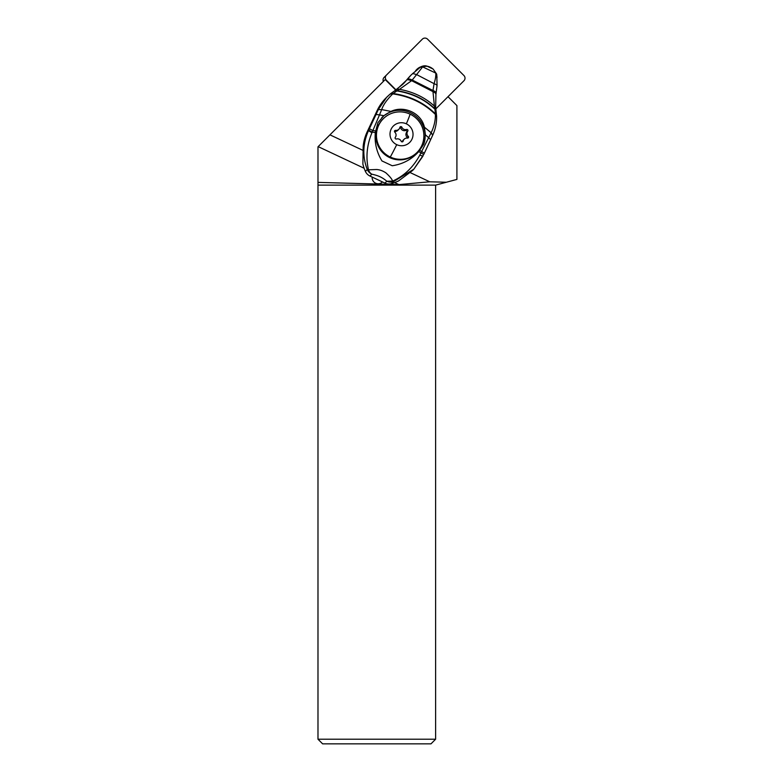 <?xml version="1.0" encoding="UTF-8"?>
<svg xmlns="http://www.w3.org/2000/svg" width="783" height="783" viewBox="0 0 783 783"><rect width="100%" height="100%" fill="white"/><g stroke="black" fill="none" stroke-linecap="round" stroke-linejoin="round"><path stroke-width="1.17" d="M386.411 75.099A3.709 3.661 -135 0 0 386.44 80.316L396.032 89.908L386.44 80.316A3.709 3.661 -135 0 1 386.411 75.099L422.36 39.15A3.709 3.661 -135 0 1 427.577 39.179L463.928 75.53A3.709 3.661 -135 0 1 463.957 80.737L435.837 108.857L463.957 80.737A3.709 3.661 -135 0 0 463.928 75.53L427.577 39.179A3.709 3.661 -135 0 0 422.36 39.15L384.12 77.39A3.709 3.661 45 0 0 383.357 81.432M437.041 77.37A11.951 11.814 45 0 0 436.992 76.754M432.617 68.738A11.951 11.814 45 0 0 427.097 66.212M420.99 66.751A11.951 11.814 45 0 0 415.587 70.803M461.667 83.027A3.709 3.661 -135 0 1 461.657 83.027L448.003 96.681L456.91 105.597L456.91 179.415L435.612 185.121L317.986 185.121L317.986 739.221L322.616 743.85L430.983 743.85L435.612 739.221L317.986 739.221M446.33 182.243L429.73 181.793L398.89 184.612L317.986 182.39L317.986 185.121M317.986 182.39L317.986 146.803L385.216 79.572L395.738 90.094M372.219 177.115A5.961 5.902 45 0 0 382.447 181.93M364.154 168.267L318.162 146.627M398.89 184.612L394.622 182.605M382.182 181.803A5.961 5.902 -135 0 1 381.683 182.615M429.73 181.793L410.312 172.651M362.627 150.219L329.946 134.842M375.321 132.572L372.209 132.092L379.491 114.915L383.905 115.698L377.905 122.706L375.321 132.572C374.401 142.692 376.613 152.147 381.947 160.936L392.244 165.751C402.844 164.146 411.672 159.419 418.748 151.589L423.789 144.15A25.467 25.173 -135.7 0 0 381.693 117.744M431.139 132.767L424.415 127.179C421.45 113.251 404.165 105.069 390.952 111.421L381.693 109.581C383.239 104.853 386.939 99.617 392.782 93.882C409.812 96.348 424.024 103.219 435.417 114.475C435.475 120.651 434.046 126.748 431.139 132.767L432.784 134.989M424.415 127.179L425.414 134.862L423.789 144.15M383.905 115.698L390.952 111.421M432.686 135.195L431.1 132.846L428.663 137.671L425.414 134.862M419.708 150.346L424.357 153.184L430.63 139.697L428.663 137.671L419.766 155.191C413.248 167.259 404.175 175.911 392.537 181.127C392.214 179.356 390.003 176.606 385.921 172.877C382.77 170.792 379.647 169.676 376.554 169.519L368.499 169.803C365.661 157.52 366.816 145.149 371.954 132.699A9.259 0.666 -154.6 0 1 368.558 130.507C362.744 143.485 362.304 156.473 367.237 169.48L365.397 171.379A9.259 9.151 44.3 0 0 369.977 176.058L384.972 183.114A9.259 9.151 44.3 0 0 391.461 183.643A46.314 45.766 44.3 0 0 398.586 180.912L412.494 170.567M381.693 109.581L379.491 114.915L376.046 114.455A89.683 4.502 115.2 0 1 369.38 128.755A34.178 1.723 115.2 0 1 368.783 130.017A9.259 0.519 25.4 0 0 372.199 132.092L371.954 132.699M422.957 156.111L419.766 155.191M418.748 151.589L423.72 154.505L413.816 169.206L393.311 181.744A9.259 9.151 44.3 0 1 386.812 181.225L392.537 181.127A9.259 1.595 72.5 0 0 393.311 181.744L391.461 183.643M430.63 139.697L432.735 135.116C435.505 128.97 436.787 122.667 436.601 116.187L435.661 107.467L435.935 94.273L437.061 85.572L436.797 74.904M436.552 116.598L435.417 114.475L436.532 116.011M436.014 110.511L434.937 108.984L435.417 113.897C424.132 102.769 410.057 95.976 393.203 93.529L390.012 94.156L386.753 97.17L378.277 109.6A66.78 3.347 115.2 0 1 376.046 114.455M434.937 108.984L435.994 110.403M435.632 107.868L434.399 106.087L434.917 108.857C424.738 99.098 412.152 93.05 397.157 90.73L399.496 89.34C413.199 91.797 424.836 97.376 434.399 106.087L432.989 91.64C435.162 92.697 436.121 93.647 435.867 94.489M436.053 93.373C436.376 92.551 435.358 91.562 433.009 90.407L432.989 91.64L411.584 80.659C409.108 79.533 407.522 79.289 406.827 79.915L397.04 89.203M435.896 94.263C436.219 93.431 435.25 92.472 432.989 91.405L411.584 80.659L412.22 80.032L433.009 90.515C435.348 91.66 436.356 92.639 436.033 93.461M437.012 85.719C437.247 85.21 436.268 84.525 434.076 83.664L433.009 90.407M436.797 75.295L435.779 73.259C436.004 75.892 435.436 79.367 434.076 83.664L416.615 74.581L422.624 66.888L435.74 73.064L436.699 74.532M421.137 66.692L427.166 66.232C425.531 65.547 423.554 65.684 421.234 66.633M420.628 66.966L422.458 66.986L419.982 67.377L411.281 74.835L420.628 66.966M412.651 73.485L416.615 74.581L412.22 80.032C409.666 78.897 408.041 78.652 407.336 79.279L406.827 79.915M407.336 79.279L411.281 74.835M411.31 74.816L410.781 75.364A69.462 68.659 44.3 0 0 406.397 80.316A55.573 54.927 -135.7 0 1 403.744 83.38M433.126 69.08L436.571 73.954M403.108 84.055L394.573 90.857M406.7 80.072C407.385 79.445 408.961 79.7 411.408 80.825L399.496 89.34L396.952 89.252L394.945 90.622M411.858 80.385C409.333 79.279 407.718 79.044 407.003 79.69L406.397 80.316M407.17 79.494C407.874 78.858 409.489 79.103 412.034 80.209L432.999 90.769C435.319 91.885 436.317 92.854 435.994 93.666L436.062 93.471M394.838 90.691L397.157 90.73L393.203 93.529L390.012 94.156L394.612 90.828M394.554 90.867L390.56 93.715M394.446 90.945L396.707 90.994M390.071 94.117L385.657 98.286A46.314 45.766 44.3 0 0 376.966 110.932L367.11 131.984A46.314 45.766 44.3 0 0 363.175 146.225L362.881 164.117A46.314 45.766 44.3 0 0 365.397 171.379M378.258 109.64L381.683 109.591M368.499 169.803A9.259 2.232 158.7 0 1 367.237 169.48A9.259 9.151 -135.7 0 0 371.817 174.169A9.259 7.527 -76.9 0 1 368.499 169.803M422.928 156.16L413.816 169.206M383.308 118.722L382.73 119.3A23.852 23.588 45 0 0 389.689 157.608A23.852 23.588 45 0 0 416.468 153.028L417.036 152.45A23.852 23.588 -135 0 1 390.267 157.031A23.852 23.588 -135 0 1 383.308 118.722A23.852 23.588 -135 0 1 410.077 114.152A23.852 23.588 -135 0 1 417.036 152.45M396.717 144.649A11.579 11.451 45 0 0 411.985 139.159A11.579 11.451 45 0 0 406.338 123.831A11.579 11.451 45 0 0 391.06 129.312A11.579 11.451 45 0 0 396.717 144.649A25.937 1.302 115.2 0 1 390.267 157.031M401.346 126.699A1.057 1.037 45 0 0 399.888 127.404A3.895 3.856 -135 0 1 395.64 130.369A1.057 1.037 45 0 0 394.808 132.17A3.895 3.856 -135 0 1 395.288 137.368A1.057 1.037 45 0 0 396.443 139.002A3.895 3.856 -135 0 1 401.17 141.234A1.057 1.037 45 0 0 403.157 141.067A3.895 3.856 -135 0 1 407.405 138.102A1.057 1.037 45 0 0 408.246 136.301A3.895 3.856 -135 0 1 407.757 131.113A1.057 1.037 45 0 0 406.612 129.469A3.895 3.856 -135 0 1 401.875 127.247A1.057 1.037 45 0 0 401.346 126.699M394.466 131.417A1.057 1.037 -135 0 1 394.583 131.427A3.895 3.856 45 0 0 397.803 130.34L398.86 129.283M404.185 139.188L403.128 140.245A3.895 3.856 45 0 0 402.168 141.88M399.829 127.658A1.057 1.037 -135 0 1 400.818 128.304A3.895 3.856 45 0 0 405.545 130.526A1.057 1.037 -135 0 1 406.7 132.17A3.895 3.856 45 0 0 407.18 137.358A1.057 1.037 -135 0 1 407.522 138.111M435.612 739.221L435.612 185.121M375.605 130.937L372.855 130.516L369.38 128.755M436.062 110.834L434.986 109.277C424.699 99.382 411.966 93.265 396.785 90.945L394.505 90.906M376.966 110.932L378.277 109.6M368.783 130.017A34.178 1.732 115.2 0 1 368.558 130.507L367.11 131.984M384.972 183.114L386.812 181.225C382.261 177.379 378.669 175.695 371.817 174.169L369.977 176.058M410.077 114.152A25.937 1.302 115.2 0 1 406.338 123.831M395.64 130.369L394.583 131.427M403.157 141.067L402.374 141.85M408.246 136.301L407.18 137.358M407.757 131.113L406.7 132.17M406.612 129.469L405.545 130.526M401.875 127.247L400.818 128.304M424.357 153.184L423.72 154.515M427.234 66.261L433.077 69.021M433.136 69.061L436.679 74.209M420.725 66.898L420.06 67.318M413.894 169.128L412.798 170.254"/></g></svg>
